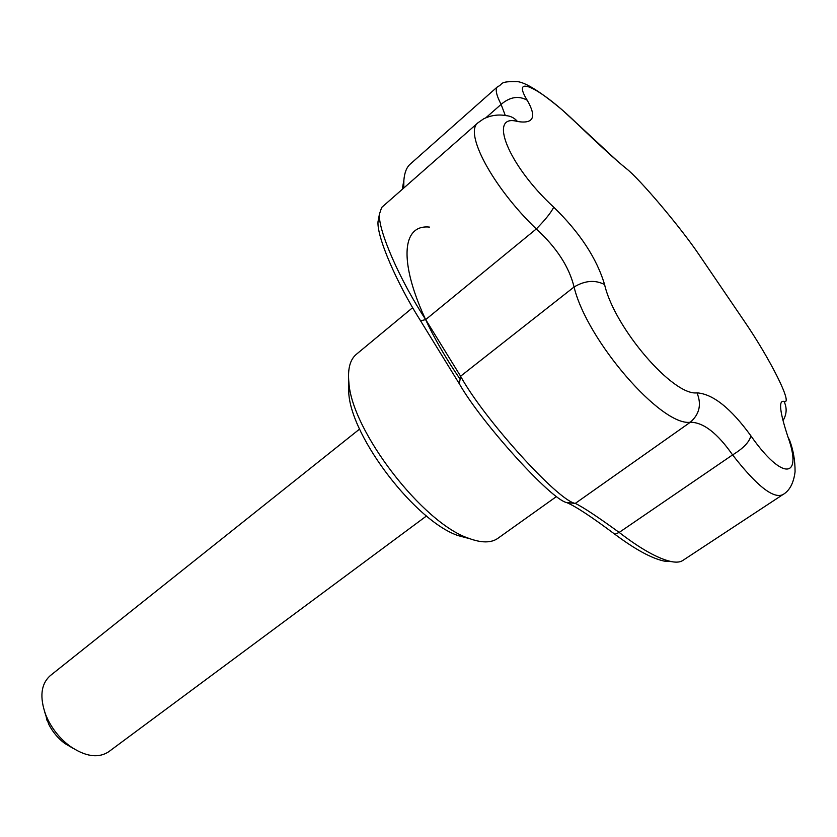 <?xml version="1.0" encoding="UTF-8"?>
<svg xmlns="http://www.w3.org/2000/svg" width="837" height="837" viewBox="0 0 837 837"><rect width="100%" height="100%" fill="white"/><g stroke="black" fill="none" stroke-linecap="round" stroke-linejoin="round"><path stroke-width="1.26" d="M348.767 381.327L348.778 393.212C351.383 437.667 415.968 521.681 458.289 535.649L469.829 538.725M670.322 561.533L664.201 561.104C651.657 558.405 635.22 549.459 614.902 534.288C591.487 516.764 575.385 506.176 566.597 502.535C551.081 499.616 481.359 422.685 459.335 383.806L460.591 376.221C483.483 418.354 558.028 500.746 575.197 503.393L575.26 503.414C582.761 506.95 597.398 516.617 619.181 532.426C640.807 549.051 658.248 558.792 671.515 561.637C676.442 562.548 680.136 562.202 682.584 560.602L782.731 494.698C773.273 498.978 756.564 485.711 732.584 454.899C717.445 433.168 703.362 422.277 690.326 422.235C661.628 426.629 586.873 340.68 574.067 286.997C569.139 266.836 556.553 247.49 536.297 228.961C492.449 186.808 463.604 132.319 478.168 122.641L483.608 118.854C490.911 115.286 498.392 114.219 506.061 115.642C510.56 115.966 514.378 117.912 517.496 121.491C487.709 113.131 507.818 164.899 553.728 207.199C579.779 232.477 596.729 258.267 604.586 284.57C595.17 279.684 585 280.489 574.067 286.997L460.591 376.221L425.688 319.598C399.657 279.84 378.219 230.677 379.391 214.23L381.651 207.471L478.136 122.662M412.651 307.671L356.342 354.313C350.044 359.565 347.564 368.971 348.893 382.53C351.676 430.741 422.737 523.167 468.636 538.275C481.401 543.056 491.141 543.077 497.848 538.348L556.553 496.487M566.597 502.535L575.26 503.414L690.326 422.235C699.502 414.179 701.73 404.386 697.001 392.856C712.957 393.976 730.921 408.31 750.904 435.857C782.679 481.411 802.924 478.461 787.931 436.851C779.707 411.856 778.4 400.044 783.997 401.404C793.717 405.621 769.862 358.362 743.936 320.655L698.979 254.594C680.711 227.486 639.541 178.71 626.055 168.352C616.189 160.442 599.721 145.418 576.651 123.259C540.88 88.356 510.214 72.693 527.195 100.231C536.883 117.034 533.65 124.117 517.496 121.491M604.586 284.57C614.4 327.78 673.115 396.068 697.001 392.856M614.902 534.288L619.181 532.426L732.584 454.899C743.235 448.433 749.345 442.093 750.904 435.857M553.728 207.199C551.112 212.514 545.306 219.765 536.297 228.961L425.688 319.598L420.572 320.801C396.832 283.345 376.87 237.237 378 221.784L378.847 217.285M782.731 494.698C789.479 490.921 793.591 483.315 795.066 471.869C795.14 460.768 793.35 450.327 789.699 440.534L787.931 436.851M783.495 419.776C786.832 413.645 787 407.525 783.997 401.404M527.195 100.231C518.699 95.47 510.005 96.851 501.101 104.384C496.215 94.937 495.023 89.057 497.534 86.745L497.544 86.745C503.769 84.15 498.078 81.095 518.072 81.691C526.797 83.125 541.549 92.572 562.328 110.034L576.651 123.259M505.307 115.527L501.101 104.384L485.91 117.735M743.58 320.121L743.936 320.655M699.899 255.955L698.979 254.594M497.534 86.745L410.109 164.219C406.583 167.369 404.512 172.704 403.873 180.237L403.769 188.032M626.055 168.352L621.996 165.015M459.335 383.806L420.572 320.801M402.482 189.162L403.905 179.892M359.617 429.057L50.262 675.647C40.898 684.059 39.412 697.158 45.784 714.934L48.086 720.071C53.39 730.45 60.557 739.071 69.617 745.924C85.165 756.658 98.211 758.594 108.747 751.72L426.483 515.99M44.434 711.209L48.692 724.183C52.626 731.894 57.952 738.286 64.679 743.382L72.892 748.205M429.423 227.089C391.936 223.228 401.101 293.201 460.099 379.171M617.696 161.342L576.63 123.165M627.614 169.639L622.801 165.695M458.289 535.649L468.636 538.275M348.778 393.212L348.893 382.53M671.347 561.606L664.201 561.093M573.743 503.257L575.197 503.393M379.381 214.418L378 221.784M402.618 187.206L403.873 180.3M64.679 743.382L69.617 745.924M46.987 720.364L45.784 714.934"/></g></svg>
